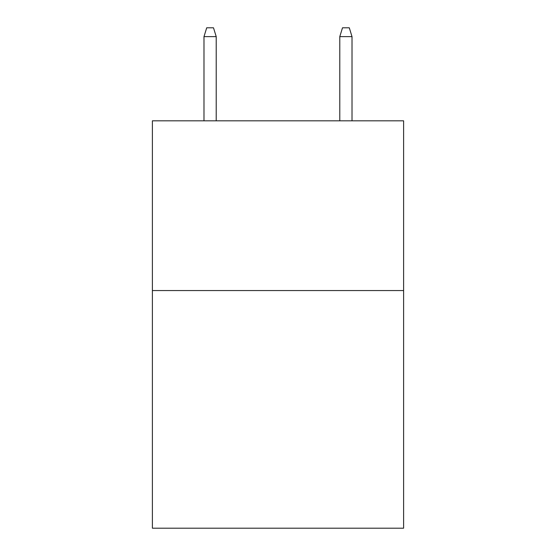 <?xml version="1.0" encoding="UTF-8"?>
<svg xmlns="http://www.w3.org/2000/svg" width="556" height="556" viewBox="0 0 556 556"><rect width="100%" height="100%" fill="white"/><g stroke="black" fill="none" stroke-linecap="round" stroke-linejoin="round"><path stroke-width="0.83" d="M403.607 290.559L403.607 528.2L152.393 528.2L152.393 120.819L403.607 120.819L403.607 290.559L152.393 290.559M216.214 120.819L216.214 36.627L203.989 36.627L203.989 120.819M203.989 36.627L206.707 27.8L213.497 27.8L216.214 36.627M339.785 36.627L342.503 27.8L349.293 27.8L352.011 36.627L339.785 36.627L339.785 120.819M352.011 36.627L352.011 120.819"/></g></svg>
